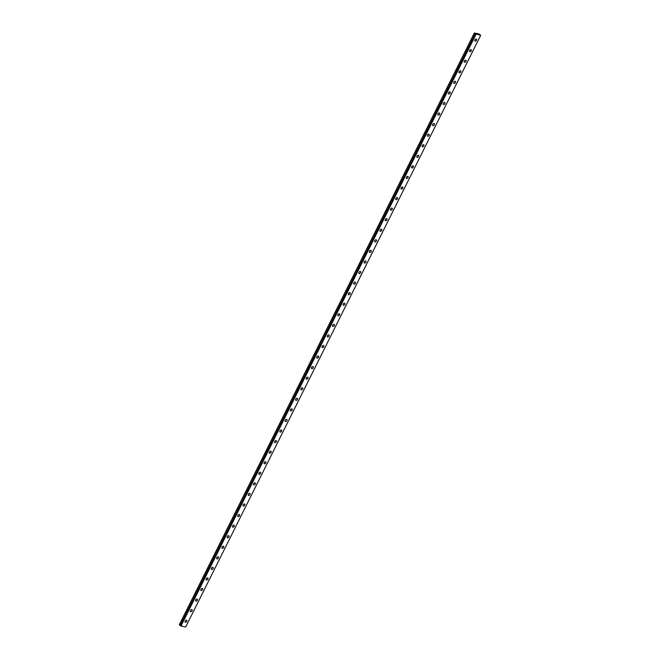 <?xml version="1.0" encoding="UTF-8"?>
<svg xmlns="http://www.w3.org/2000/svg" width="660" height="660" viewBox="0 0 660 660"><rect width="100%" height="100%" fill="white"/><g stroke="black" fill="none" stroke-linecap="round" stroke-linejoin="round"><path stroke-width="0.99" d="M180.683 625.639L475.53 33.883L474.334 33L478.929 33.949L480.694 35.302L475.53 33.883M476.454 39.138A1.213 0.775 -52 0 1 476.52 40.26A1.213 0.775 -52 0 1 474.961 41.052A1.213 0.775 -52 0 1 474.895 39.93A1.213 0.775 -52 0 1 476.454 39.138A1.213 0.775 -52 0 1 476.512 40.26A1.213 0.775 -52 0 1 474.961 41.052M471.182 49.706A1.213 0.775 -52 0 1 471.248 50.828A1.213 0.775 -52 0 1 469.689 51.62A1.213 0.775 -52 0 1 469.631 50.498A1.213 0.775 -52 0 1 471.182 49.706A1.213 0.775 -52 0 1 471.248 50.828A1.213 0.775 -52 0 1 469.689 51.62M465.919 60.274A1.213 0.775 -52 0 1 465.985 61.396A1.213 0.775 -52 0 1 464.425 62.188A1.213 0.775 -52 0 1 464.359 61.058A1.213 0.775 -52 0 1 465.919 60.274A1.213 0.775 -52 0 1 465.977 61.396A1.213 0.775 -52 0 1 464.417 62.18M460.713 71.956A1.213 0.775 -52 0 1 459.154 72.749A1.213 0.775 -52 0 1 459.096 71.626A1.213 0.775 -52 0 1 460.647 70.834A1.213 0.775 -52 0 1 460.713 71.956M460.647 70.834A1.213 0.775 -52 0 1 460.713 71.965A1.213 0.775 -52 0 1 459.154 72.749M455.383 81.403A1.213 0.775 -52 0 1 455.449 82.525A1.213 0.775 -52 0 1 453.882 83.317A1.213 0.775 -52 0 1 453.824 82.195A1.213 0.775 -52 0 1 455.383 81.403A1.213 0.775 -52 0 1 455.441 82.525A1.213 0.775 -52 0 1 453.89 83.317M450.112 91.971A1.213 0.775 -52 0 1 450.178 93.093A1.213 0.775 -52 0 1 448.618 93.877A1.213 0.775 -52 0 1 448.553 92.755A1.213 0.775 -52 0 1 450.112 91.971A1.213 0.775 -52 0 1 450.178 93.093A1.213 0.775 -52 0 1 448.618 93.885M444.848 102.539A1.213 0.775 -52 0 1 444.906 103.661A1.213 0.775 -52 0 1 443.347 104.445A1.213 0.775 -52 0 1 443.289 103.323A1.213 0.775 -52 0 1 444.848 102.539A1.213 0.775 -52 0 1 444.906 103.661A1.213 0.775 -52 0 1 443.355 104.445M439.577 113.099A1.213 0.775 -52 0 1 439.642 114.23A1.213 0.775 -52 0 1 438.083 115.013A1.213 0.775 -52 0 1 438.017 113.891A1.213 0.775 -52 0 1 439.577 113.099A1.213 0.775 -52 0 1 439.642 114.221A1.213 0.775 -52 0 1 438.083 115.013M434.313 123.668A1.213 0.775 -52 0 1 434.371 124.789A1.213 0.775 -52 0 1 432.811 125.581A1.213 0.775 -52 0 1 432.754 124.46A1.213 0.775 -52 0 1 434.313 123.668A1.213 0.775 -52 0 1 434.371 124.789A1.213 0.775 -52 0 1 432.811 125.581M429.041 134.236A1.213 0.775 -52 0 1 429.107 135.358A1.213 0.775 -52 0 1 427.548 136.15A1.213 0.775 -52 0 1 427.482 135.019A1.213 0.775 -52 0 1 429.041 134.236A1.213 0.775 -52 0 1 429.099 135.358A1.213 0.775 -52 0 1 427.548 136.142M423.778 144.804A1.213 0.775 -52 0 1 423.835 145.926A1.213 0.775 -52 0 1 422.276 146.71A1.213 0.775 -52 0 1 422.218 145.588A1.213 0.775 -52 0 1 423.778 144.804A1.213 0.775 -52 0 1 423.835 145.926A1.213 0.775 -52 0 1 422.276 146.71M418.506 155.364A1.213 0.775 -52 0 1 418.572 156.494A1.213 0.775 -52 0 1 417.004 157.278A1.213 0.775 -52 0 1 416.947 156.156A1.213 0.775 -52 0 1 418.506 155.364A1.213 0.775 -52 0 1 418.564 156.486A1.213 0.775 -52 0 1 417.013 157.278M413.234 165.932A1.213 0.775 -52 0 1 413.3 167.054A1.213 0.775 -52 0 1 411.741 167.846A1.213 0.775 -52 0 1 411.683 166.724A1.213 0.775 -52 0 1 413.234 165.932A1.213 0.775 -52 0 1 413.3 167.054A1.213 0.775 -52 0 1 411.741 167.846M407.971 176.5A1.213 0.775 -52 0 1 408.037 177.623A1.213 0.775 -52 0 1 406.469 178.406A1.213 0.775 -52 0 1 406.411 177.284A1.213 0.775 -52 0 1 407.971 176.5A1.213 0.775 -52 0 1 408.028 177.623A1.213 0.775 -52 0 1 406.477 178.414M402.699 187.069A1.213 0.775 -52 0 1 402.765 188.191A1.213 0.775 -52 0 1 401.206 188.974A1.213 0.775 -52 0 1 401.14 187.852A1.213 0.775 -52 0 1 402.699 187.069A1.213 0.775 -52 0 1 402.765 188.191A1.213 0.775 -52 0 1 401.206 188.974M397.435 197.629A1.213 0.775 -52 0 1 397.493 198.759A1.213 0.775 -52 0 1 395.942 199.543A1.213 0.775 -52 0 1 395.876 198.421A1.213 0.775 -52 0 1 397.435 197.629A1.213 0.775 -52 0 1 397.493 198.751A1.213 0.775 -52 0 1 395.934 199.543M392.164 208.197A1.213 0.775 -52 0 1 392.23 209.319A1.213 0.775 -52 0 1 390.671 210.111A1.213 0.775 -52 0 1 390.604 208.989A1.213 0.775 -52 0 1 392.164 208.197A1.213 0.775 -52 0 1 392.23 209.319A1.213 0.775 -52 0 1 390.671 210.111M386.9 218.765A1.213 0.775 -52 0 1 386.958 219.887A1.213 0.775 -52 0 1 385.399 220.671A1.213 0.775 -52 0 1 385.341 219.549A1.213 0.775 -52 0 1 386.9 218.765A1.213 0.775 -52 0 1 386.958 219.887A1.213 0.775 -52 0 1 385.399 220.679M381.628 229.325A1.213 0.775 -52 0 1 381.695 230.455A1.213 0.775 -52 0 1 380.135 231.239A1.213 0.775 -52 0 1 380.069 230.117A1.213 0.775 -52 0 1 381.628 229.325A1.213 0.775 -52 0 1 381.686 230.447A1.213 0.775 -52 0 1 380.135 231.239M376.365 239.893A1.213 0.775 -52 0 1 376.423 241.015A1.213 0.775 -52 0 1 374.863 241.808A1.213 0.775 -52 0 1 374.806 240.685A1.213 0.775 -52 0 1 376.365 239.893A1.213 0.775 -52 0 1 376.423 241.015A1.213 0.775 -52 0 1 374.863 241.808M371.093 250.462A1.213 0.775 -52 0 1 371.159 251.584A1.213 0.775 -52 0 1 369.6 252.376A1.213 0.775 -52 0 1 369.534 251.254A1.213 0.775 -52 0 1 371.093 250.462A1.213 0.775 -52 0 1 371.151 251.584A1.213 0.775 -52 0 1 369.6 252.376M365.822 261.03A1.213 0.775 -52 0 1 365.887 262.152A1.213 0.775 -52 0 1 364.328 262.936A1.213 0.775 -52 0 1 364.27 261.814A1.213 0.775 -52 0 1 365.822 261.03A1.213 0.775 -52 0 1 365.887 262.152A1.213 0.775 -52 0 1 364.328 262.944M360.558 271.59A1.213 0.775 -52 0 1 360.624 272.72A1.213 0.775 -52 0 1 359.065 273.504A1.213 0.775 -52 0 1 358.999 272.382A1.213 0.775 -52 0 1 360.558 271.59A1.213 0.775 -52 0 1 360.616 272.712A1.213 0.775 -52 0 1 359.057 273.504M355.286 282.158A1.213 0.775 -52 0 1 355.352 283.28A1.213 0.775 -52 0 1 353.793 284.072A1.213 0.775 -52 0 1 353.727 282.95A1.213 0.775 -52 0 1 355.286 282.158A1.213 0.775 -52 0 1 355.352 283.28A1.213 0.775 -52 0 1 353.793 284.072M350.023 292.726A1.213 0.775 -52 0 1 350.08 293.849A1.213 0.775 -52 0 1 348.521 294.64A1.213 0.775 -52 0 1 348.463 293.51A1.213 0.775 -52 0 1 350.023 292.726A1.213 0.775 -52 0 1 350.08 293.849A1.213 0.775 -52 0 1 348.529 294.64M344.751 303.286A1.213 0.775 -52 0 1 344.817 304.417A1.213 0.775 -52 0 1 343.258 305.2A1.213 0.775 -52 0 1 343.192 304.078A1.213 0.775 -52 0 1 344.751 303.295A1.213 0.775 -52 0 1 344.817 304.417A1.213 0.775 -52 0 1 343.258 305.2M339.487 313.855A1.213 0.775 -52 0 1 339.545 314.985A1.213 0.775 -52 0 1 337.986 315.769A1.213 0.775 -52 0 1 337.928 314.647A1.213 0.775 -52 0 1 339.487 313.855A1.213 0.775 -52 0 1 339.545 314.977A1.213 0.775 -52 0 1 337.994 315.769M334.216 324.423A1.213 0.775 -52 0 1 334.282 325.545A1.213 0.775 -52 0 1 332.722 326.337A1.213 0.775 -52 0 1 332.656 325.215A1.213 0.775 -52 0 1 334.216 324.423A1.213 0.775 -52 0 1 334.282 325.545A1.213 0.775 -52 0 1 332.722 326.337M328.944 334.991A1.213 0.775 -52 0 1 329.01 336.113A1.213 0.775 -52 0 1 327.451 336.897A1.213 0.775 -52 0 1 327.393 335.775A1.213 0.775 -52 0 1 328.952 334.991A1.213 0.775 -52 0 1 329.01 336.113A1.213 0.775 -52 0 1 327.451 336.905M323.68 345.56A1.213 0.775 -52 0 1 323.746 346.682A1.213 0.775 -52 0 1 322.187 347.465A1.213 0.775 -52 0 1 322.121 346.343A1.213 0.775 -52 0 1 323.68 345.56A1.213 0.775 -52 0 1 323.738 346.682A1.213 0.775 -52 0 1 322.187 347.465M318.475 357.241A1.213 0.775 -52 0 1 316.915 358.034A1.213 0.775 -52 0 1 316.858 356.911A1.213 0.775 -52 0 1 318.409 356.12A1.213 0.775 -52 0 1 318.475 357.241M318.409 356.12A1.213 0.775 -52 0 1 318.475 357.25A1.213 0.775 -52 0 1 316.915 358.034M313.145 366.688A1.213 0.775 -52 0 1 313.211 367.81A1.213 0.775 -52 0 1 311.644 368.602A1.213 0.775 -52 0 1 311.586 367.48A1.213 0.775 -52 0 1 313.145 366.688A1.213 0.775 -52 0 1 313.203 367.81A1.213 0.775 -52 0 1 311.652 368.602M307.873 377.256A1.213 0.775 -52 0 1 307.939 378.378A1.213 0.775 -52 0 1 306.38 379.162A1.213 0.775 -52 0 1 306.322 378.04A1.213 0.775 -52 0 1 307.873 377.256A1.213 0.775 -52 0 1 307.939 378.378A1.213 0.775 -52 0 1 306.38 379.17M302.61 387.824A1.213 0.775 -52 0 1 302.668 388.946A1.213 0.775 -52 0 1 301.108 389.73A1.213 0.775 -52 0 1 301.051 388.608A1.213 0.775 -52 0 1 302.61 387.824A1.213 0.775 -52 0 1 302.668 388.946A1.213 0.775 -52 0 1 301.117 389.73M297.338 398.384A1.213 0.775 -52 0 1 297.404 399.514A1.213 0.775 -52 0 1 295.845 400.298A1.213 0.775 -52 0 1 295.779 399.176A1.213 0.775 -52 0 1 297.338 398.384A1.213 0.775 -52 0 1 297.404 399.506A1.213 0.775 -52 0 1 295.845 400.298M292.066 408.952A1.213 0.775 -52 0 1 292.132 410.075A1.213 0.775 -52 0 1 290.573 410.866A1.213 0.775 -52 0 1 290.515 409.745A1.213 0.775 -52 0 1 292.075 408.952A1.213 0.775 -52 0 1 292.132 410.075A1.213 0.775 -52 0 1 290.582 410.866M286.803 419.521A1.213 0.775 -52 0 1 286.869 420.643A1.213 0.775 -52 0 1 285.31 421.435A1.213 0.775 -52 0 1 285.244 420.304A1.213 0.775 -52 0 1 286.803 419.521A1.213 0.775 -52 0 1 286.869 420.643A1.213 0.775 -52 0 1 285.31 421.426M281.597 431.203A1.213 0.775 -52 0 1 280.038 431.995A1.213 0.775 -52 0 1 279.98 430.873A1.213 0.775 -52 0 1 281.539 430.081A1.213 0.775 -52 0 1 281.597 431.203M281.539 430.081A1.213 0.775 -52 0 1 281.597 431.211A1.213 0.775 -52 0 1 280.038 431.995M276.268 440.649A1.213 0.775 -52 0 1 276.334 441.771A1.213 0.775 -52 0 1 274.774 442.563A1.213 0.775 -52 0 1 274.709 441.441A1.213 0.775 -52 0 1 276.268 440.649A1.213 0.775 -52 0 1 276.325 441.771A1.213 0.775 -52 0 1 274.774 442.563M270.996 451.217A1.213 0.775 -52 0 1 271.062 452.339A1.213 0.775 -52 0 1 269.503 453.131A1.213 0.775 -52 0 1 269.445 452.009A1.213 0.775 -52 0 1 270.996 451.217A1.213 0.775 -52 0 1 271.062 452.339A1.213 0.775 -52 0 1 269.503 453.131M265.79 462.907A1.213 0.775 -52 0 1 264.231 463.691A1.213 0.775 -52 0 1 264.173 462.569A1.213 0.775 -52 0 1 265.733 461.785A1.213 0.775 -52 0 1 265.79 462.907M265.733 461.785A1.213 0.775 -52 0 1 265.798 462.907A1.213 0.775 -52 0 1 264.239 463.699M260.461 472.345A1.213 0.775 -52 0 1 260.527 473.476A1.213 0.775 -52 0 1 258.967 474.26A1.213 0.775 -52 0 1 258.91 473.137A1.213 0.775 -52 0 1 260.461 472.345A1.213 0.775 -52 0 1 260.527 473.467A1.213 0.775 -52 0 1 258.967 474.26M255.197 482.914A1.213 0.775 -52 0 1 255.263 484.036A1.213 0.775 -52 0 1 253.696 484.828A1.213 0.775 -52 0 1 253.638 483.706A1.213 0.775 -52 0 1 255.197 482.914A1.213 0.775 -52 0 1 255.255 484.036A1.213 0.775 -52 0 1 253.704 484.828M249.925 493.482A1.213 0.775 -52 0 1 249.991 494.604A1.213 0.775 -52 0 1 248.432 495.396A1.213 0.775 -52 0 1 248.366 494.266A1.213 0.775 -52 0 1 249.925 493.482A1.213 0.775 -52 0 1 249.991 494.604A1.213 0.775 -52 0 1 248.432 495.396M244.662 504.05A1.213 0.775 -52 0 1 244.72 505.172A1.213 0.775 -52 0 1 243.16 505.956A1.213 0.775 -52 0 1 243.103 504.834A1.213 0.775 -52 0 1 244.662 504.05A1.213 0.775 -52 0 1 244.72 505.172A1.213 0.775 -52 0 1 243.169 505.956M239.39 514.61A1.213 0.775 -52 0 1 239.456 515.74A1.213 0.775 -52 0 1 237.897 516.524A1.213 0.775 -52 0 1 237.831 515.402A1.213 0.775 -52 0 1 239.39 514.61A1.213 0.775 -52 0 1 239.456 515.732A1.213 0.775 -52 0 1 237.897 516.524M234.127 525.178A1.213 0.775 -52 0 1 234.184 526.301A1.213 0.775 -52 0 1 232.625 527.092A1.213 0.775 -52 0 1 232.567 525.97A1.213 0.775 -52 0 1 234.127 525.178A1.213 0.775 -52 0 1 234.184 526.301A1.213 0.775 -52 0 1 232.625 527.092M228.913 536.869A1.213 0.775 -52 0 1 227.362 537.653A1.213 0.775 -52 0 1 227.296 536.53A1.213 0.775 -52 0 1 228.855 535.747A1.213 0.775 -52 0 1 228.913 536.869M228.855 535.747A1.213 0.775 -52 0 1 228.921 536.869A1.213 0.775 -52 0 1 227.362 537.661M223.591 546.315A1.213 0.775 -52 0 1 223.649 547.437A1.213 0.775 -52 0 1 222.09 548.221A1.213 0.775 -52 0 1 222.032 547.099A1.213 0.775 -52 0 1 223.591 546.315A1.213 0.775 -52 0 1 223.649 547.437A1.213 0.775 -52 0 1 222.09 548.221M218.32 556.875A1.213 0.775 -52 0 1 218.386 558.005A1.213 0.775 -52 0 1 216.826 558.789A1.213 0.775 -52 0 1 216.761 557.667A1.213 0.775 -52 0 1 218.32 556.875A1.213 0.775 -52 0 1 218.377 557.997A1.213 0.775 -52 0 1 216.826 558.789M213.048 567.443A1.213 0.775 -52 0 1 213.114 568.565A1.213 0.775 -52 0 1 211.555 569.357A1.213 0.775 -52 0 1 211.497 568.235A1.213 0.775 -52 0 1 213.048 567.443A1.213 0.775 -52 0 1 213.114 568.565A1.213 0.775 -52 0 1 211.555 569.357M207.785 578.011A1.213 0.775 -52 0 1 207.85 579.134A1.213 0.775 -52 0 1 206.283 579.917A1.213 0.775 -52 0 1 206.225 578.795A1.213 0.775 -52 0 1 207.785 578.011A1.213 0.775 -52 0 1 207.842 579.134A1.213 0.775 -52 0 1 206.291 579.926M202.513 588.571A1.213 0.775 -52 0 1 202.579 589.702A1.213 0.775 -52 0 1 201.019 590.486A1.213 0.775 -52 0 1 200.953 589.363A1.213 0.775 -52 0 1 202.513 588.58A1.213 0.775 -52 0 1 202.579 589.702A1.213 0.775 -52 0 1 201.019 590.486M197.249 599.14A1.213 0.775 -52 0 1 197.307 600.27A1.213 0.775 -52 0 1 195.756 601.054A1.213 0.775 -52 0 1 195.69 599.932A1.213 0.775 -52 0 1 197.249 599.14A1.213 0.775 -52 0 1 197.307 600.262A1.213 0.775 -52 0 1 195.748 601.054M191.977 609.708A1.213 0.775 -52 0 1 192.043 610.83A1.213 0.775 -52 0 1 190.484 611.622A1.213 0.775 -52 0 1 190.418 610.5A1.213 0.775 -52 0 1 191.977 609.708A1.213 0.775 -52 0 1 192.043 610.83A1.213 0.775 -52 0 1 190.484 611.622M186.714 620.276A1.213 0.775 -52 0 1 186.772 621.398A1.213 0.775 -52 0 1 185.212 622.182A1.213 0.775 -52 0 1 185.155 621.06A1.213 0.775 -52 0 1 186.714 620.276A1.213 0.775 -52 0 1 186.772 621.398A1.213 0.775 -52 0 1 185.212 622.19M474.334 33L179.305 624.764L180.213 625.465L475.225 33.759M475.645 34.105L180.617 625.787L180.98 626.027L185.683 627L480.694 35.302M180.642 625.746L475.662 34.031L180.634 625.73M475.629 34.089L180.625 625.787L475.629 34.089M180.98 626.027L475.992 34.328M180.799 625.936L475.81 34.237M179.305 624.764L474.317 33.066M180.444 625.573L475.456 33.866M180.394 625.548L475.406 33.85M180.163 625.441L475.175 33.734"/></g></svg>
